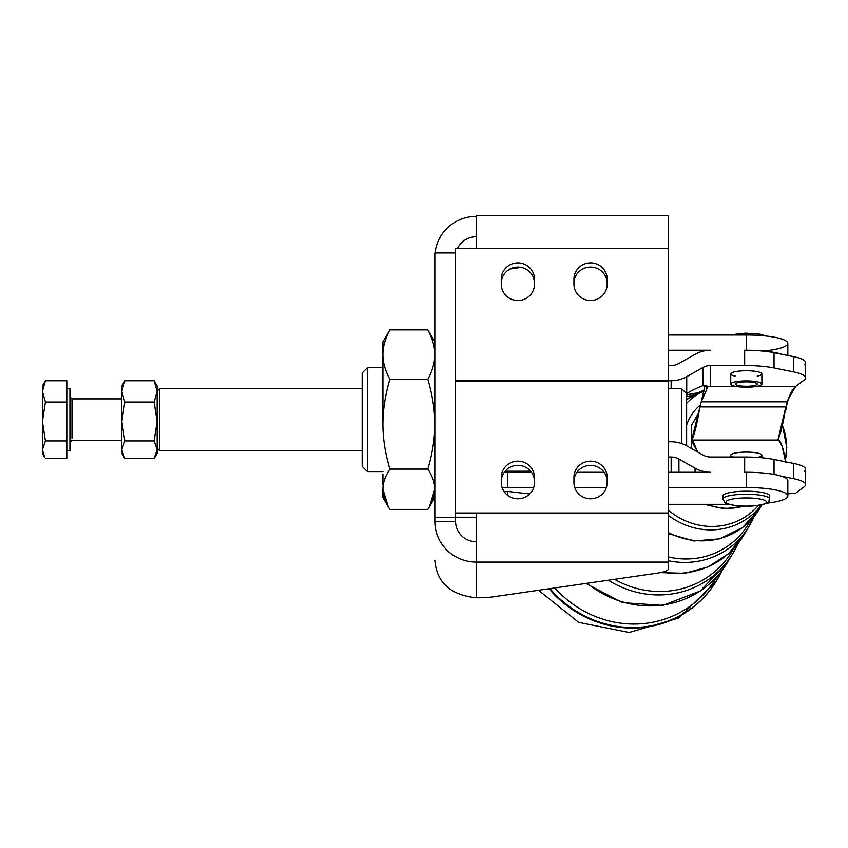 <?xml version="1.0" encoding="UTF-8"?>
<svg xmlns="http://www.w3.org/2000/svg" width="848" height="848" viewBox="0 0 848 848"><rect width="100%" height="100%" fill="white"/><g stroke="black" fill="none" stroke-linecap="round" stroke-linejoin="round"><path stroke-width="1.27" d="M691.502 440.642L691.502 425.389L698.763 412.679L691.502 425.389L691.502 440.642L692.583 440.048L697.639 452.026L691.502 440.642L691.502 448.56L691.502 440.642L701.243 401.825L787.23 401.825L785.831 410.05L787.23 401.825C790.007 393.949 792.795 388.84 795.572 386.497L756.246 386.497L795.572 386.497L788.311 399.207L784.75 412.679L787.23 401.825L701.243 401.825L704.985 385.501L702.324 399.207L706.395 390.197L701.243 401.825L699.844 406.913L785.831 406.913L699.844 406.913C697.067 424.244 694.279 435.49 691.502 440.642M703.861 391.034A59.413 56.201 53 0 0 686.626 403.33A59.413 56.201 -127 0 1 703.861 391.034M686.626 425.145A49.11 46.46 -127 0 1 700.395 404.909A49.11 46.46 53 0 0 686.626 425.145M778.612 438.819A49.11 46.46 -127 0 1 778.761 440.07A49.11 46.46 53 0 0 778.612 438.819M703.988 390.387A61.533 58.215 53 0 0 686.626 399.694A61.533 58.215 -127 0 1 703.988 390.387L686.626 399.588M706.501 504.316A61.533 58.215 53 0 0 743.622 506.139A61.533 58.215 -127 0 1 706.501 504.316M782.322 425.304A59.413 56.201 -127 0 1 786.647 447.702A59.413 56.201 -127 0 1 785.312 460.104M686.626 394.935L686.71 394.914A69.928 66.155 53 0 0 686.626 394.935A69.928 66.155 -127 0 1 686.71 394.914A69.928 66.155 -127 0 1 697.321 393.016M668.425 515.361A69.928 66.155 53 0 0 761.483 504.867A69.928 66.155 -127 0 1 668.425 515.361M758.525 505.376A67.511 63.865 -127 0 1 668.425 510.21A67.511 63.865 53 0 0 758.525 505.376M686.626 396.769A67.511 63.865 -127 0 1 693.261 395.126A67.511 63.865 53 0 0 686.626 396.769M668.425 532.597A74.189 70.183 53 0 0 759.903 508.238A74.189 70.183 -127 0 1 668.425 532.597M668.425 560.729A82.574 78.122 53 0 0 749.197 526.12A82.574 78.122 -127 0 1 668.425 560.729M750.31 520.725A80.157 75.832 -127 0 1 668.425 556.945A80.157 75.832 53 0 0 750.31 520.725M662.235 572.23A86.835 82.15 53 0 0 743.77 535.194A86.835 82.15 -127 0 1 662.235 572.23M754.042 516.559A82.574 78.122 -127 0 1 749.197 526.12L754.063 516.538M608.366 580.202A95.23 90.089 53 0 0 733.064 553.087A95.23 90.089 -127 0 1 608.366 580.202M733.679 548.624A92.814 87.8 -127 0 1 614.556 579.311A92.814 87.8 53 0 0 733.679 548.624M587.251 583.254A99.492 94.117 53 0 0 727.637 562.16A99.492 94.117 -127 0 1 587.251 583.254M737.972 543.61A95.23 90.089 -127 0 1 733.064 553.087L737.993 543.589M549.981 588.629A107.908 102.078 53 0 0 715.776 581.951A107.908 102.078 -127 0 1 549.981 588.629M717.048 576.481A105.481 99.778 -127 0 1 554.804 587.929A105.481 99.778 53 0 0 717.048 576.481M549.048 588.766A108.12 102.279 53 0 0 715.479 582.428A108.12 102.279 -127 0 1 549.048 588.766M721.913 570.609A107.908 102.078 -127 0 1 715.776 581.951L721.934 570.587M157.124 389.561L157.124 449.758L154.113 458.567L124.836 458.567L124.19 457.485L121.826 449.758L121.826 389.561M124.836 380.752L121.826 391.394L124.836 402.037L121.826 391.394L121.826 421.488L124.836 402.037L154.113 402.037L157.124 391.394L154.113 380.752L124.836 380.752L121.826 385.914L121.826 391.394L124.836 380.752L154.113 380.752L157.124 391.394L154.113 402.037L157.124 421.488L154.113 440.939L157.124 449.758L157.124 385.914L154.113 380.752M154.76 457.485L157.124 453.404L157.124 449.758L154.113 440.939L124.836 440.939L154.113 440.939L157.124 421.488L154.113 402.037L124.836 402.037L121.826 421.488L124.836 440.939L121.826 449.758L124.836 440.939L121.826 421.488L121.826 453.404L124.19 457.485M121.826 449.758L124.836 458.567L154.113 458.567L157.124 449.758M71.985 438.183L71.985 398.889L71.985 438.183M66.801 450.807L69.918 450.807L69.918 388.511L66.801 388.511M45.41 380.752L66.801 380.752L66.801 402.037L66.801 380.752L45.41 380.752L42.4 391.394L45.41 380.752L42.4 385.914L42.4 421.488L45.41 402.037L42.4 391.394L45.41 402.037L66.801 402.037L66.801 440.939L45.41 440.939L42.4 421.488L42.4 453.404L44.764 457.485L42.4 449.758L45.41 440.939L42.4 449.758L44.764 457.485M45.41 458.567L66.801 458.567L66.801 440.939L66.801 458.567L45.41 458.567M42.4 449.758L42.4 421.488L45.41 440.939L66.801 440.939L66.801 402.037L45.41 402.037L42.4 421.488L42.4 391.394M761.864 457.772L761.864 455.249A15.571 3.148 180 0 0 745.689 452.101A15.571 3.148 180 0 0 730.722 455.249L730.722 457.019M745.509 497.935A20.246 4.092 0 0 1 764.207 503.924A20.246 4.092 0 0 1 729.163 504.2A20.246 4.092 0 0 1 745.509 497.935A20.246 4.092 180 0 0 729.163 504.2A20.246 4.092 180 0 0 764.207 503.924A20.246 4.092 180 0 0 745.509 497.935M745.392 494.246A23.362 4.717 180 0 0 722.931 498.974A23.362 4.717 0 0 1 745.392 494.246A23.362 4.717 0 0 1 769.655 498.974A23.362 4.717 180 0 0 745.392 494.246M724.192 497.447A23.362 4.717 -0 0 1 745.392 491.204A23.362 4.717 180 0 0 722.931 495.921L722.931 498.974L724.807 502.472C724.203 503.945 739.488 507.327 754.656 505.821C774.553 502.832 767.048 501.306 769.655 498.974L769.655 495.921A23.362 4.717 180 0 0 745.392 491.204A23.362 4.717 -0 0 1 768.405 497.447M733.435 457.019A15.571 3.148 0 0 1 732.386 453.828A15.571 3.148 0 0 1 745.689 452.101A15.571 3.148 0 0 1 760.508 453.956A15.571 3.148 0 0 1 757.497 457.432M745.689 380.922A15.571 3.148 -0 0 1 761.864 384.07A15.571 3.148 -0 0 1 746.293 387.218A15.571 3.148 -0 0 1 730.722 384.07A15.571 3.148 -0 0 1 745.689 380.922A15.571 3.148 180 0 0 733.117 385.745A15.571 3.148 180 0 0 760.073 385.533A15.571 3.148 180 0 0 745.689 380.922M735.396 376.152A15.571 3.148 -0 0 1 740.262 371A15.571 3.148 -0 0 1 761.864 373.904A15.571 3.148 180 0 0 745.689 370.756A15.571 3.148 180 0 0 730.722 373.904L730.722 384.07M757.19 383.985A10.897 2.205 180 0 0 746.092 381.865A10.897 2.205 180 0 0 735.396 384.07A10.897 2.205 180 0 0 746.293 386.275A10.897 2.205 180 0 0 757.2 384.07A10.897 2.205 180 0 0 757.19 383.985A10.897 2.205 -0 0 1 741.216 386.02A10.897 2.205 -0 0 1 740.484 382.204A10.897 2.205 -0 0 1 757.19 383.985M668.425 216.378L668.425 562.086L476.353 562.086L668.425 562.086L668.425 568.828A25.959 5.247 -0 0 1 657.56 573.1A25.959 5.247 180 0 0 668.425 568.828L668.425 513.019L476.353 513.019L668.425 513.019L668.425 381.346L455.588 381.346L455.588 513.019L476.353 513.019L455.588 513.019L455.588 521.414L455.588 248.655L476.353 248.655L455.588 248.655L455.588 380.328L668.425 380.328L668.425 248.655L476.353 248.655L476.353 216.378A41.531 40.672 -0 0 0 435.035 252.958A41.531 40.672 180 0 1 476.353 216.378M455.588 252.958L434.823 252.958L434.823 517.322L455.588 517.322L434.823 517.322L434.823 521.414L455.588 521.414A20.765 20.331 -0 0 0 476.353 541.755A20.765 20.331 180 0 1 455.588 521.414L434.823 521.414A41.531 40.672 -0 0 0 476.353 562.086L476.353 597.766L478.42 597.766A25.959 5.247 180 0 0 493.504 596.78L657.56 573.1L493.504 596.78A25.959 5.247 -0 0 1 478.42 597.766L476.353 597.766C450.585 595.126 436.741 582.661 434.823 560.358C436.741 582.661 450.585 595.126 476.353 597.766L476.353 562.086A41.531 40.672 180 0 1 434.823 521.414L434.823 252.958L455.588 252.958M455.588 517.216L476.353 517.216L455.588 517.216M607.168 477.435L607.168 482.523A16.61 16.271 180 0 1 590.558 498.783A16.61 16.271 180 0 1 573.948 482.523L573.948 477.435A16.61 16.271 180 0 1 590.558 461.164A16.61 16.271 180 0 1 607.168 477.435A16.61 16.271 -0 0 0 590.558 461.164A16.61 16.271 -0 0 0 573.948 477.435L573.948 482.523A16.61 16.271 -0 0 0 590.558 498.783A16.61 16.271 -0 0 0 607.168 482.523L607.168 477.435M534.494 477.435L534.494 482.523A16.61 16.271 180 0 1 517.884 498.783A16.61 16.271 180 0 1 501.274 482.523L501.274 477.435A16.61 16.271 180 0 1 517.884 461.164A16.61 16.271 180 0 1 534.494 477.435A16.61 16.271 -0 0 0 517.884 461.164A16.61 16.271 -0 0 0 501.274 477.435L501.274 482.523A16.61 16.271 -0 0 0 517.884 498.783A16.61 16.271 -0 0 0 534.494 482.523L534.494 477.435M534.494 279.162L534.494 284.239A16.61 16.271 180 0 1 517.884 300.51A16.61 16.271 180 0 1 501.274 284.239L501.274 279.162A16.61 16.271 180 0 1 517.884 262.891A16.61 16.271 180 0 1 534.494 279.162A16.61 16.271 -0 0 0 517.884 262.891A16.61 16.271 -0 0 0 501.274 279.162L501.274 284.239A16.61 16.271 -0 0 0 517.884 300.51A16.61 16.271 -0 0 0 534.494 284.239L534.494 279.162M607.168 279.162L607.168 284.239A16.61 16.271 180 0 1 590.558 300.51A16.61 16.271 180 0 1 573.948 284.239L573.948 279.162A16.61 16.271 180 0 1 590.558 262.891A16.61 16.271 180 0 1 607.168 279.162A16.61 16.271 -0 0 0 590.558 262.891A16.61 16.271 -0 0 0 573.948 279.162L573.948 284.239A16.61 16.271 -0 0 0 590.558 300.51A16.61 16.271 -0 0 0 607.168 284.239L607.168 279.162M607.168 481.632L607.168 482.523L607.168 481.632A16.61 16.271 -0 0 0 590.558 465.361A16.61 16.271 -0 0 0 573.948 481.632A16.61 16.271 180 0 1 590.558 465.361A16.61 16.271 180 0 1 607.168 481.632M573.948 482.523L573.948 481.632L573.948 482.523M534.494 481.632L534.494 482.523L534.494 481.632A16.61 16.271 -0 0 0 517.884 465.361A16.61 16.271 -0 0 0 501.274 481.632A16.61 16.271 180 0 1 517.884 465.361A16.61 16.271 180 0 1 534.494 481.632M501.274 482.523L501.274 481.632L501.274 482.523M607.168 283.359L607.168 284.239L607.168 283.359A16.61 16.271 -0 0 0 590.558 267.088A16.61 16.271 -0 0 0 573.948 283.359A16.61 16.271 180 0 1 590.558 267.088A16.61 16.271 180 0 1 607.168 283.359M573.948 284.239L573.948 283.359L573.948 284.239M534.494 283.359L534.494 284.239L534.494 283.359A16.61 16.271 -0 0 0 517.884 267.088A16.61 16.271 -0 0 0 501.274 283.359A16.61 16.271 180 0 1 517.884 267.088A16.61 16.271 180 0 1 534.494 283.359M521.181 267.406L510.03 269.017L521.181 267.406M476.353 248.655L668.425 248.655L668.425 215.519L476.353 215.519L476.353 248.655M457.443 248.655A20.765 20.331 180 0 1 476.353 236.709A20.765 20.331 -0 0 0 457.443 248.655M476.353 513.019L476.353 562.086L476.353 513.019M455.588 381.346L668.425 381.346L668.425 380.328L455.588 380.328L455.588 381.346M744.671 472.272L746.293 472.272A41.531 8.395 -0 0 1 781.718 476.279A41.531 8.395 180 0 0 746.293 472.272L746.293 487.526A41.531 8.395 -0 0 1 787.824 495.921A41.531 8.395 -0 0 1 766.539 503.246A41.531 8.395 180 0 0 786.488 493.801A41.531 8.395 180 0 0 746.293 487.526L668.425 487.526L746.293 487.526L746.293 472.272L744.671 472.272L744.671 457.019L744.671 472.272M787.824 355.503L787.824 343.398A41.531 8.395 180 0 0 746.293 335.002L668.425 335.002L746.293 335.002L746.293 350.256A41.531 8.395 -0 0 1 781.718 354.263L774.033 352.715L781.718 354.263A41.531 8.395 180 0 0 746.293 350.256L744.671 350.256A41.531 8.395 -0 0 1 774.033 352.715A41.531 8.395 180 0 0 744.671 350.256L744.671 365.509A41.531 8.395 -0 0 1 774.033 367.968L774.033 352.715L774.033 367.968L793.431 371.89L793.431 356.637A41.531 8.395 -0 0 1 804.19 364.746M710.635 350.256L668.425 350.256L710.635 350.256A31.143 30.507 -0 0 0 695.063 354.347L678.93 363.463L695.063 354.347A31.143 30.507 180 0 1 710.635 350.256M805.6 377.826A41.531 8.395 -0 0 1 804.19 379.999A41.531 8.395 180 0 0 793.431 371.89A41.531 8.395 -0 0 1 805.6 377.826L805.6 362.573A41.531 8.395 180 0 0 793.431 356.637L781.718 354.263L793.431 356.637L793.431 371.89L774.033 367.968A41.531 8.395 180 0 0 744.671 365.509L710.635 365.509A15.571 15.253 -0 0 0 702.854 367.555L702.854 385.723A25.959 4.547 149.5 0 0 687.633 392.942L686.721 393.461A31.143 30.507 180 0 1 686.498 393.578A31.143 30.507 -0 0 0 686.721 393.461L686.721 376.671L702.854 367.555A15.571 15.253 180 0 1 710.635 365.509L744.671 365.509L744.671 350.256L746.293 350.256L746.293 335.002A41.531 8.395 -0 0 1 786.859 341.606A41.531 8.395 -0 0 1 763.645 351.019M728.856 504.316L668.425 504.316L728.856 504.316M576.969 472.272L604.147 472.272L576.969 472.272M668.425 472.272L710.635 472.272L668.425 472.272M502.101 487.6A41.531 8.395 -0 0 1 507.507 487.526L507.507 472.272A41.531 8.395 180 0 0 504.274 472.294A41.531 8.395 -0 0 1 507.507 472.272L507.507 487.526L533.689 487.526L507.507 487.526A41.531 8.395 180 0 0 502.101 487.6M531.473 472.272L507.507 472.272L531.473 472.272M574.753 487.526L606.362 487.526L574.753 487.526M787.824 495.921L787.824 480.668A41.531 8.395 180 0 0 781.718 476.279L793.431 478.654L793.431 463.4L774.033 459.478A41.531 8.395 180 0 0 744.671 457.019L710.635 457.019A15.571 15.253 180 0 1 702.854 454.973L686.721 445.857A31.143 30.507 -0 0 0 671.15 441.766A31.143 30.507 180 0 1 686.721 445.857L702.854 454.973A15.571 15.253 -0 0 0 710.635 457.019L744.671 457.019A41.531 8.395 -0 0 1 774.033 459.478L774.033 474.424L774.033 459.478L793.431 463.4L793.431 478.654A41.531 8.395 -0 0 1 805.6 484.59A41.531 8.395 -0 0 1 804.19 486.763L795.572 493.26L787.824 493.26L795.572 493.26L804.19 486.763A41.531 8.395 180 0 0 793.431 478.654L781.718 476.279M159.721 450.161L159.721 388.511L159.721 450.161M681.432 443.483L681.432 388.511L681.432 443.483M686.498 445.73L686.626 393.705L681.432 388.511L668.425 388.511M686.626 445.083L686.626 394.235L686.626 445.083M362.149 453.404L362.149 385.914M530.657 471.223L505.122 471.223L530.657 471.223M434.823 341.786L427.869 329.904L389.868 329.904L427.869 329.904C432.554 338.744 434.876 346.98 434.823 354.623C434.876 362.255 432.554 370.491 427.869 379.342L389.868 379.342C385.183 395.401 382.861 410.358 382.914 424.223L382.914 367.746L367.343 367.746L362.149 372.94L362.149 466.379L367.343 471.573L367.343 367.746L367.343 471.573L382.914 471.573M678.93 472.272L678.93 459.065A15.571 15.253 -0 0 0 671.15 457.019L671.15 472.272L671.15 457.019L668.425 457.019L671.15 457.019A15.571 15.253 180 0 1 678.93 459.065L678.93 472.272M668.425 441.766L671.15 441.766L668.425 441.766M695.063 472.272L695.063 468.191L678.93 459.065L695.063 468.191A31.143 30.507 -0 0 0 710.635 472.272A31.143 30.507 180 0 1 695.063 468.191L695.063 472.272M805.6 484.59L805.6 469.336A41.531 8.395 180 0 0 793.431 463.4A41.531 8.395 -0 0 1 804.19 471.509M787.824 493.843L795.572 493.26M785.64 461.831L782.11 446.143L778.57 440.048L692.583 440.048M777.934 440.048L785.831 406.913C783.054 424.223 780.277 435.469 777.489 440.642C780.277 438.798 783.054 446.196 785.831 462.838M671.15 365.509A15.571 15.253 -0 0 0 678.93 363.463A15.571 15.253 180 0 1 671.15 365.509L668.425 365.509L671.15 365.509M710.635 386.497L710.635 365.509L710.635 386.497L736.35 386.497L710.635 386.497A15.571 15.253 -0 0 0 707.953 386.72L702.854 385.723L702.854 367.555L686.721 376.671A31.143 30.507 180 0 1 671.15 380.763L671.15 388.511L671.15 380.763L668.425 380.763L671.15 380.763A31.143 30.507 -0 0 0 686.721 376.671L686.721 393.461L687.633 392.942A25.959 4.547 -30.5 0 1 702.854 385.723L707.953 386.72A15.571 15.253 180 0 1 710.635 386.497L707.91 386.497M804.19 379.999L795.572 386.497L804.19 379.999M706.755 386.497L706.395 390.197L707.274 387.6L706.755 385.872L707.741 386.497L706.755 386.497M706.395 385.734L706.395 390.197L706.395 385.734M761.864 384.07L761.864 373.904A15.571 3.148 -0 0 1 757.2 376.152M504.221 491.766L507.507 491.384L529.682 493.971L507.507 491.384L507.507 495.221L507.507 491.384L504.221 491.766M427.869 509.415L389.868 509.415L427.869 509.415C432.554 502.207 434.876 495.486 434.823 489.254L429.491 506.775L427.869 509.415M434.823 424.223C434.876 438.087 432.554 453.044 427.869 469.103C432.554 476.311 434.876 483.031 434.823 489.254C434.876 483.031 432.554 476.311 427.869 469.103L389.868 469.103C385.183 476.311 382.861 483.031 382.914 489.254C382.861 495.486 385.183 502.207 389.868 509.415L388.257 506.775L382.914 489.254C382.861 483.031 385.183 476.311 389.868 469.103L427.869 469.103C432.554 453.044 434.876 438.087 434.823 424.223C434.876 410.358 432.554 395.401 427.869 379.342C432.554 395.401 434.876 410.358 434.823 424.223M389.868 329.904L382.914 341.786L382.914 354.623C382.861 346.98 385.183 338.744 389.868 329.904C385.183 338.744 382.861 346.98 382.914 354.623L382.914 424.223C382.861 438.087 385.183 453.044 389.868 469.103C385.183 453.044 382.861 438.087 382.914 424.223C382.861 410.358 385.183 395.401 389.868 379.342L427.869 379.342C432.554 370.491 434.876 362.255 434.823 354.623C434.876 346.98 432.554 338.744 427.869 329.904M382.914 424.223L382.914 354.623C382.861 362.255 385.183 370.491 389.868 379.342C385.183 370.491 382.861 362.255 382.914 354.623L382.914 350.054M382.914 484.696L382.914 474.138L382.914 484.696M382.914 489.254L382.914 497.522L388.257 506.775M782.397 424.954L786.743 447.405L785.333 460.21M744.544 506.161L724.362 508.768L704.243 504.316M686.71 394.914L697.353 392.995M668.425 533.593L693.749 540.982L719.666 538.851L742.742 527.435L759.903 508.238L761.981 504.751M660.486 572.612L684.908 573.301L708.218 566.846L728.411 553.776L743.77 535.194L749.197 526.12M585.904 583.445L622.432 602.663L662.892 605.398L700.172 591.056L727.637 562.16L733.064 553.087M538.544 590.282L578.739 622.39L629.152 632.481L678.495 618.107L715.776 581.951M69.918 442.497L71.985 440.419L121.826 440.419M69.918 396.822L71.985 398.889L121.826 398.889M728.856 335.002L745.487 333.147L760.073 334.186L766.539 336.073M157.124 448.21L159.721 450.807L362.149 450.807M362.149 388.511L159.721 388.511L157.124 391.108M429.491 506.775L434.823 497.522"/></g></svg>
